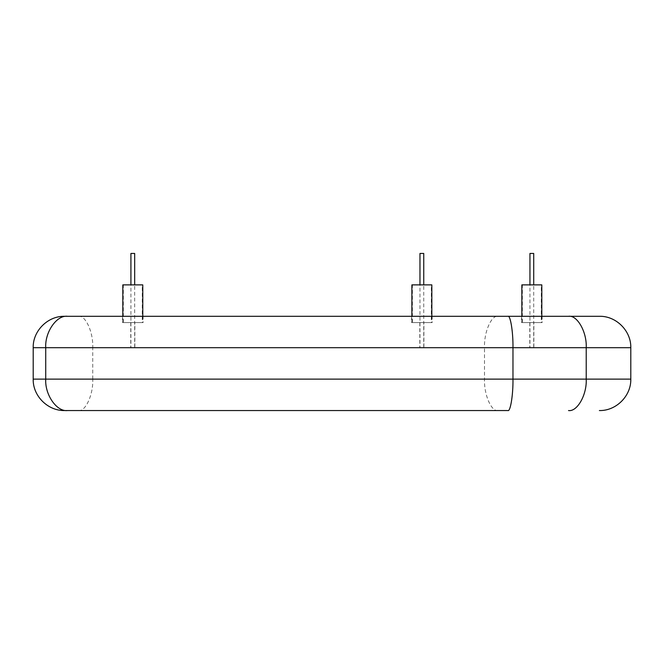 <?xml version="1.0" encoding="UTF-8"?>
<svg xmlns="http://www.w3.org/2000/svg" width="664" height="664" viewBox="0 0 664 664"><rect width="100%" height="100%" fill="white"/><g stroke="black" fill="none" stroke-linecap="round" stroke-linejoin="round"><path stroke-width="0.5" stroke-dasharray="3.32 2.49" d="M533.873 322.571L529.789 322.571L533.873 322.571L533.873 347.712L529.789 347.712L533.873 347.712M529.789 322.571L529.789 347.712M134.842 322.571L130.758 322.571L134.842 322.571L134.842 347.712L130.758 347.712L134.842 347.712M130.758 322.571L130.758 347.712M423.906 322.571L419.814 322.571L423.906 322.571L423.906 347.712L419.814 347.712L423.906 347.712M419.814 322.571L419.814 347.712M542.114 316.288L521.539 316.288L542.114 316.288L542.114 322.571L521.539 322.571L542.114 322.571M521.539 316.288L521.539 322.571M143.092 316.288L122.508 316.288L143.092 316.288L143.092 322.571L122.508 322.571L143.092 322.571M122.508 316.288L122.508 322.571M432.148 316.288L411.572 316.288L432.148 316.288L432.148 322.571L411.572 322.571L432.148 322.571M411.572 316.288L411.572 322.571M67.512 316.288L568.517 316.288M507.902 410.551L67.512 410.551M142.27 322.571L123.33 322.571L142.27 322.571L142.27 284.873L123.33 284.873L142.27 284.873M123.33 322.571L123.33 284.873M122.823 322.571L142.777 322.571L122.823 322.571L122.823 316.288M142.777 316.288L142.777 322.571M122.823 284.873L142.777 284.873M529.947 253.449L533.715 253.449M529.947 347.712L533.715 347.712L529.947 347.712L529.947 284.873M533.715 347.712L533.715 284.873M541.301 322.571L522.352 322.571L541.301 322.571L541.301 284.873L522.352 284.873L541.301 284.873M522.352 322.571L522.352 284.873M521.854 322.571L541.807 322.571L521.854 322.571L521.854 316.288M541.807 316.288L541.807 322.571M521.854 284.873L541.807 284.873M431.334 322.571L412.385 322.571L431.334 322.571L431.334 284.873L412.385 284.873L431.334 284.873M412.385 322.571L412.385 284.873M411.887 322.571L431.832 322.571L411.887 322.571L411.887 316.288M431.832 316.288L431.832 322.571M411.887 284.873L431.832 284.873M419.972 253.449L423.748 253.449M419.972 347.712L423.748 347.712L419.972 347.712L419.972 284.873M423.748 347.712L423.748 284.873M130.916 253.449L134.684 253.449M130.916 347.712L134.684 347.712L130.916 347.712L130.916 284.873M134.684 347.712L134.684 284.873M78.36 316.288C85.482 314.885 93.392 332.166 92.752 347.712L45.733 347.712M586.221 347.712L484.504 347.712C483.898 332.166 491.368 314.885 498.1 316.288M498.1 410.551C491.368 411.954 483.898 394.673 484.504 379.127L484.504 347.712L92.752 347.712L92.752 379.127L45.733 379.127M78.36 410.551C85.482 411.954 93.392 394.673 92.752 379.127L586.221 379.127"/><path stroke-width="1" d="M67.512 316.288L64.615 316.288C47.526 315.923 32.702 331.228 33.2 347.712L45.733 347.712C44.762 332.166 56.739 314.885 67.512 316.288L599.385 316.288C616.167 315.856 631.232 330.921 630.8 347.712L630.8 379.127L586.221 379.127L586.221 347.712C587.009 332.166 577.273 314.885 568.517 316.288M33.2 347.712L33.2 379.127L45.733 379.127L45.733 347.712L512.973 347.712L512.973 379.127C513.206 394.673 510.417 411.954 507.902 410.551L67.512 410.551C56.739 411.954 44.762 394.673 45.733 379.127L586.221 379.127C587.009 394.673 577.273 411.954 568.517 410.551M33.2 379.127C32.702 395.611 47.526 410.916 64.615 410.551L67.512 410.551M122.823 316.288L122.823 284.873L142.777 284.873L142.777 316.288M533.715 284.873L533.715 253.449L529.947 253.449L529.947 284.873M521.854 316.288L521.854 284.873L541.807 284.873L541.807 316.288M411.887 316.288L411.887 284.873L431.832 284.873L431.832 316.288M423.748 284.873L423.748 253.449L419.972 253.449L419.972 284.873M134.684 284.873L134.684 253.449L130.916 253.449L130.916 284.873M630.8 347.712L512.973 347.712C513.206 332.166 510.417 314.885 507.902 316.288M630.8 379.127C631.232 395.918 616.167 410.983 599.385 410.551"/></g></svg>
